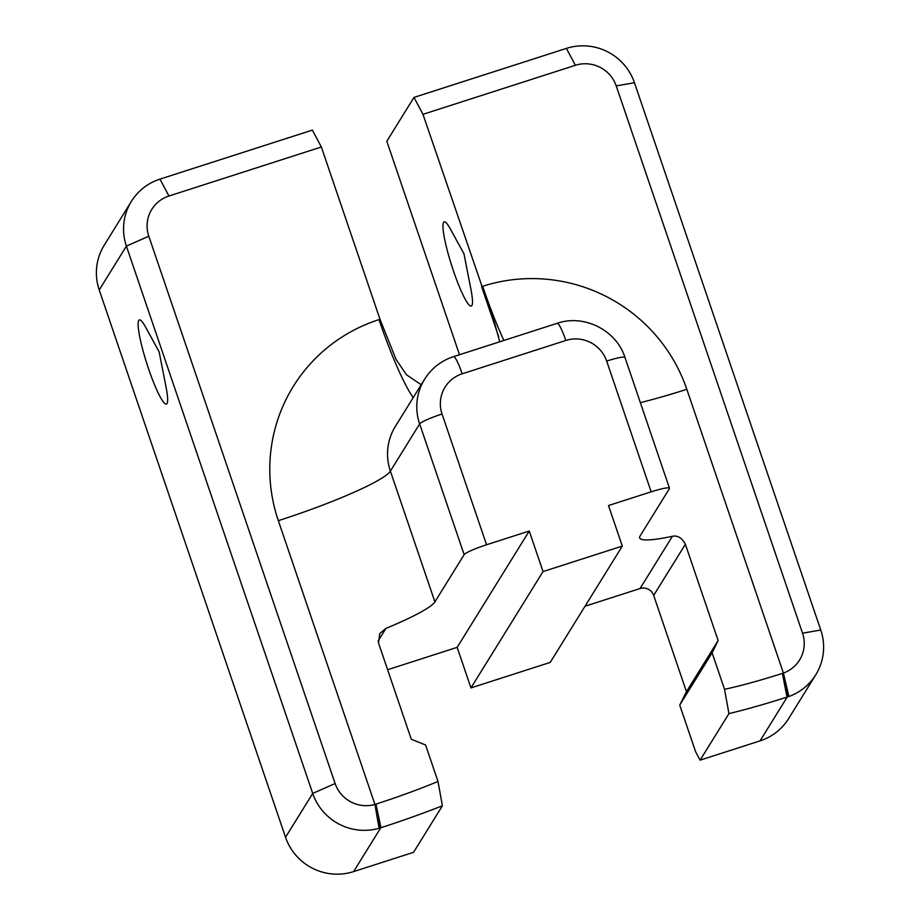 <?xml version="1.0" encoding="UTF-8"?>
<svg xmlns="http://www.w3.org/2000/svg" width="920" height="920" viewBox="0 0 920 920"><rect width="100%" height="100%" fill="white"/><g stroke="black" fill="none" stroke-linecap="round" stroke-linejoin="round"><path stroke-width="1.38" d="M442.393 805.782L413.551 852.322L353.602 871.608A53.912 52.992 -148.2 0 1 285.545 837.269L99.234 289.972A53.912 52.992 -148.2 0 1 104.213 245.237L131.376 201.399A53.912 52.992 31.8 0 0 126.396 246.134L312.708 793.431A53.912 52.992 31.8 0 0 379.063 828.287L380.972 827.701A129.375 15.272 161.2 0 0 442.393 805.782L438 781.471L425.58 744.993L411.274 739.231L378.499 642.953L379.718 633.638L385.894 628.429A107.812 12.719 161.2 0 0 434.895 601.875L464.151 554.668L419.635 423.924A21.562 2.541 -18.8 0 1 442.048 414.023L486.565 544.766A21.562 2.541 161.2 0 0 464.151 554.668M470.959 687.907L543.041 571.573L622.299 546.089L550.217 662.411L470.959 687.907L457.159 647.358L387.607 669.725M815.787 674.762A53.912 52.992 31.8 0 0 820.766 630.028L634.455 82.731A53.912 52.992 31.8 0 0 566.398 48.392L413.977 97.416L422.97 114.321L575.379 65.297A32.349 31.797 -148.2 0 1 616.216 85.893L802.539 633.19A32.349 31.797 -148.2 0 1 783.414 673.06L782.402 673.405A107.812 12.719 -18.8 0 1 724.534 689.31L728.939 713.621A129.375 15.272 161.2 0 0 787.014 697.107L788.9 696.474A53.912 52.992 31.8 0 0 815.787 674.762L788.624 718.6A53.912 52.992 -148.2 0 1 760.046 740.876L700.097 760.161L695.6 751.709L679.731 705.088L686.446 691.69L653.671 595.401A10.787 10.603 31.8 0 0 640.056 588.535L585.028 606.234M459.494 354.729L386.814 141.254L413.977 97.416M457.159 647.358L529.241 531.035L486.565 544.766M543.041 571.573L529.241 531.035M622.299 546.089L608.499 505.54L651.176 491.82A21.562 2.541 -18.8 0 1 669.495 488.244A21.562 2.541 -18.8 0 1 669.404 488.658L640.147 535.854A107.812 12.719 161.2 0 0 639.699 537.924A107.812 12.719 161.2 0 0 672.439 536.268C677.798 535.279 682.111 537.935 685.365 544.249L718.14 640.538L712.115 652.832L724.534 689.31M686.446 691.69L718.14 640.538M438 781.471A107.812 12.719 -18.8 0 1 375.958 804.126L374.934 804.436A32.349 31.797 -148.2 0 1 335.122 783.529L148.81 236.233A32.349 31.797 -148.2 0 1 168.935 196.017L321.356 146.993L312.363 130.099L159.953 179.124A53.912 52.992 31.8 0 0 131.376 201.399M700.097 760.161L728.939 713.621M679.731 705.088L712.115 652.832M422.97 114.321L494.615 323.07L499.709 341.791M421.199 384.721L406.433 374.728L396.072 359.49L380.006 319.297L378.994 319.619A107.812 15.214 -107.8 0 0 413.172 397.659M321.356 146.993L380.006 319.297M145.487 326.933A44.206 6.233 -107.8 0 0 139.345 319.907A44.206 6.233 -107.8 0 0 146.947 363.894A44.206 6.233 -107.8 0 0 166.416 404.075A44.206 6.233 -107.8 0 0 166.14 387.607L159.148 351.877L145.487 326.933M470.971 289.558A44.206 6.233 72.2 0 1 471.258 306.026A44.206 6.233 72.2 0 1 451.777 265.857A44.206 6.233 72.2 0 1 444.187 221.869A44.206 6.233 72.2 0 1 450.317 228.884L463.99 253.828L470.971 289.558M375.854 804.16L380.765 827.77L353.602 871.608M285.545 837.269L312.708 793.431L335.122 783.529M385.894 628.429L378.062 641.091M672.439 536.268L640.056 588.535M653.671 595.401L685.365 544.249M375.958 804.126L380.972 827.701M375.348 804.321L379.753 828.092M379.063 828.287L374.934 804.436L278.334 520.674A107.812 12.719 161.2 0 0 390.39 471.132A53.912 52.992 -148.2 0 1 395.37 426.397L424.626 379.19A53.912 52.992 -148.2 0 0 419.635 423.924L390.39 471.132L434.895 601.875M148.81 236.233L126.396 246.134L99.234 289.972M168.935 196.017L159.953 179.124M787.014 697.107L782.402 673.405M782.506 673.371L787.209 697.049L760.046 740.876M788.221 696.704L783.012 673.198M640.355 402.649A107.812 12.719 161.2 0 0 686.814 389.298L783.414 673.06L788.9 696.474M820.766 630.028L802.539 633.19M634.455 82.731L616.216 85.893M566.398 48.392L575.379 65.297M503.884 340.446A107.812 15.214 72.2 0 1 482.643 286.292L481.62 286.614L498.674 336.72M686.814 389.298A161.724 158.964 31.8 0 0 482.643 286.292M378.994 319.619A161.724 158.964 31.8 0 0 278.334 520.674M669.495 488.244L624.99 357.5C616.457 330.234 584.085 313.904 557.14 323.322A21.562 3.047 -107.8 0 1 565.823 340.469L462.185 373.808A32.349 31.797 31.8 0 0 442.048 414.023M462.185 373.808A21.562 3.047 -107.8 0 0 453.491 356.649C441.186 360.755 431.56 368.264 424.626 379.19M624.99 357.5A21.562 2.541 161.2 0 0 606.659 361.077L651.176 491.82M565.823 340.469A32.349 31.797 -148.2 0 1 606.659 361.077M557.14 323.322L453.491 356.649"/></g></svg>
